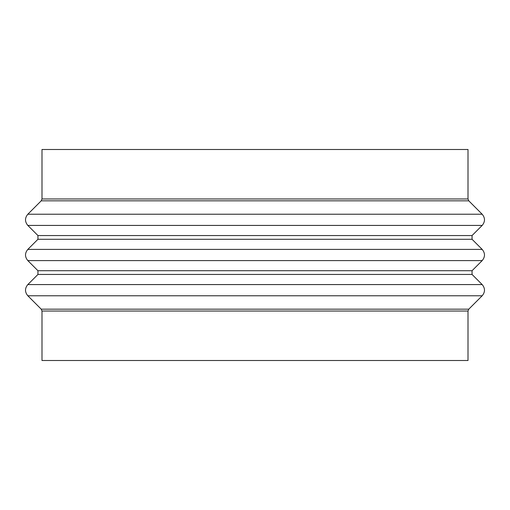 <?xml version="1.0" encoding="UTF-8"?>
<svg xmlns="http://www.w3.org/2000/svg" width="510" height="510" viewBox="0 0 510 510"><rect width="100%" height="100%" fill="white"/><g stroke="black" fill="none" stroke-linecap="round" stroke-linejoin="round"><path stroke-width="0.76" d="M468.008 360.513L41.992 360.513L41.992 311.036L468.008 311.036L468.008 360.513M468.008 149.487L41.992 149.487L41.992 198.964L468.008 198.964L468.008 149.487M482.179 214.232L27.82 214.232C24.748 217.961 24.748 221.691 27.82 225.426L482.179 225.426C485.252 221.697 485.252 217.961 482.179 214.232L468.779 200.832L468.008 198.964M27.82 214.232L41.221 200.832L468.779 200.832M37.944 235.55L37.944 239.279L472.056 239.279L472.056 235.55L37.944 235.55L27.82 225.426M482.179 249.403L27.82 249.403C24.748 253.132 24.748 256.868 27.82 260.597L482.179 260.597C485.252 256.868 485.252 253.132 482.179 249.403L472.056 239.279M37.944 270.721L37.944 274.45L472.056 274.45L472.056 270.721L37.944 270.721L27.82 260.597M482.179 284.574L27.82 284.574C24.748 288.303 24.748 292.039 27.82 295.768L482.179 295.768C485.252 292.039 485.252 288.309 482.179 284.574L472.056 274.45M468.008 311.036L468.779 309.168L41.221 309.168L27.82 295.768M472.056 235.55L482.179 225.426M37.944 239.279L27.82 249.403M472.056 270.721L482.179 260.597M37.944 274.45L27.82 284.574M468.779 309.168L482.179 295.768M41.221 200.832L41.992 198.964M41.221 309.168L41.992 311.036"/></g></svg>
